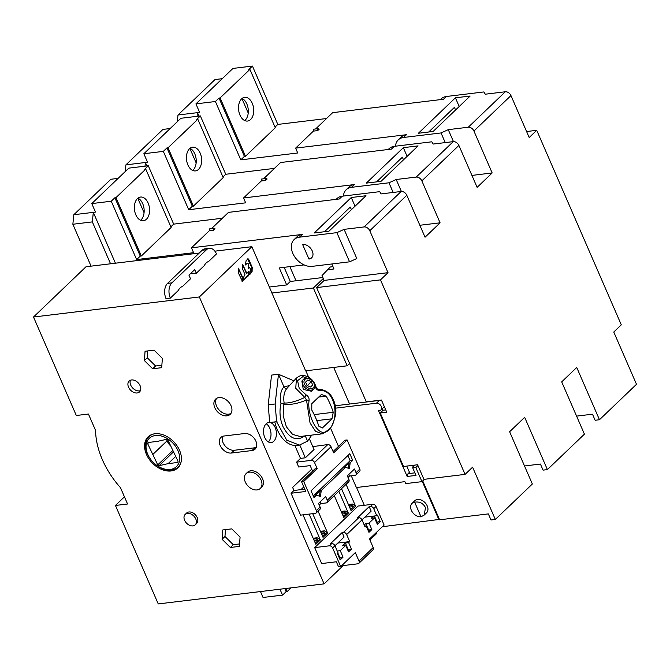 <?xml version="1.0" encoding="UTF-8"?>
<svg xmlns="http://www.w3.org/2000/svg" width="670" height="670" viewBox="0 0 670 670"><rect width="100%" height="100%" fill="white"/><g stroke="black" fill="none" stroke-linecap="round" stroke-linejoin="round"><path stroke-width="1" d="M312.22 380.661A7.027 5 42.7 0 0 303.443 379.362A7.027 5 42.7 0 0 304.992 387.587A7.027 5 42.7 0 0 313.769 388.885A7.027 5 42.7 0 0 312.22 380.661M313.769 388.885L311.567 391.272L303.267 389.446L301.86 381.071L303.443 379.362M310.88 379.563L302.857 376.641L297.572 380.669L299.255 388.483L306.131 394.923C308.267 396.188 309.255 398.014 309.088 400.4C306.709 415.3 318.61 438.883 327.119 430.651C340.05 423.675 336.817 388.567 319.356 390.568C317.337 390.275 315.913 388.868 315.101 386.33L315.587 387.118M314.674 384.99L315.101 386.33M326.231 396.171L321.399 394.479L311.81 403.667L311.768 410.015A70.258 49.295 46.2 0 1 315.754 418.021A70.258 49.295 46.2 0 1 318.778 426.145L322.379 427.979L331.977 418.8L333.241 412.301A70.258 49.295 -133.8 0 0 326.231 396.171L318.685 397.084M316.835 420.626L331.977 418.8M333.241 412.301L314.171 414.604M296.45 378.056L295.763 388.307L304.825 397.419L306.131 394.923M319.356 390.568L317.94 389.128C317.664 389.521 316.985 388.692 315.897 386.64L315.897 386.64C312.589 375.887 302.832 375.041 301.617 375.677C300.487 375.493 298.72 376.322 296.324 378.182M286.819 388.483L296.282 378.223M289.524 385.552L283.979 386.908C284.984 388.491 286.023 388.918 287.103 388.19C284.206 391.389 283.209 396.33 284.105 403.005C289.222 403.332 296.132 401.472 304.825 397.419L306.5 399.982C298.385 403.474 290.83 404.948 283.837 404.404L284.105 403.005M300.11 436.513L322.119 433.85L315.495 431.237L310.068 423.03L306.5 399.982L309.088 400.4M322.119 433.85L323.091 433.666M300.093 436.513L292.572 434.369L286.375 426.782L283.175 415.81L283.837 404.404M283.544 403.784L280.973 403.667C279.197 411.321 279.859 418.934 282.949 426.514C289.373 438.708 296.785 441.756 305.168 435.651M275.152 403.977L268.226 404.814L269.667 422.527L276.593 421.69L275.152 403.977L278.477 374.254L283.979 386.908C280.713 390.183 279.708 395.761 280.973 403.667M276.593 421.69L286.76 440.249L299.457 445.081L307.547 441.12L305.277 435.894M268.226 404.814L271.543 375.099L278.477 374.254L293.887 380.828M307.547 441.12L311.776 435.106M269.667 422.527L277.012 421.665M274.784 421.958A22.479 14.179 83.1 0 0 275.01 422.778M376.188 532.625L376.607 533.596L369.924 539.995M314.682 547.599L358.082 506.051L372.805 504.267A2.814 1.968 46.2 0 1 376.021 506.436L384.111 525.037L369.497 539.023L373.198 547.532A2.814 1.968 46.2 0 1 372.981 549.827L358.802 563.395A2.814 1.968 -133.8 0 0 359.028 561.108L355.326 552.599L340.712 566.586L338.551 566.845L336.348 561.778L321.625 563.562L314.682 547.599L329.406 545.816A2.814 1.968 -133.8 0 1 332.63 547.985L340.712 566.586M214.869 251.166L251.861 246.686L199.35 296.961L324.096 583.863L343.191 565.581L342.772 564.617M340.017 558.269L339.732 557.624M251.861 246.686L305.629 370.828L347.202 365.795L349.614 363.483M305.83 370.803L308.602 377.177M335.695 408.139L376.456 403.206A4.213 2.956 -133.8 0 1 380.82 405.601A4.213 2.956 -133.8 0 1 380.962 409.898A4.213 2.956 -133.8 0 1 379.63 410.501L378.55 410.635L407.176 476.47L416.003 475.399L412.745 467.92L415.827 467.543L421.958 481.646L405.719 483.614L404.873 481.663L356.381 487.534L351.289 475.826M338.484 446.387L330.469 427.937M356.574 487.509L364.304 505.297M314.523 462.526L331.014 446.739A2.814 1.968 46.2 0 0 327.789 444.57L311.299 460.357A2.814 1.968 -133.8 0 1 314.523 462.526L317.17 468.606L303.711 481.487L316.399 510.666A2.814 1.968 -133.8 0 1 316.181 512.952A2.814 1.968 -133.8 0 1 315.294 513.354L300.57 515.138L291.056 493.254L293.946 490.482L292.623 487.442L311.717 469.168M327.789 444.57L312.781 446.622M294.85 445.45L300.487 458.397L305.353 457.811L314.037 449.503L309.448 438.959M311.299 460.357L296.576 462.141L300.487 458.397M296.576 462.141L298.694 467.007L310.168 465.617L312.589 471.178M269.951 422.502A10.117 6.382 -96.9 0 1 276.099 430.475A10.117 6.382 -96.9 0 1 273.779 441.27A10.117 6.382 -96.9 0 1 271.183 442.56A10.117 6.382 -96.9 0 1 264.055 435.467A10.117 6.382 -96.9 0 1 266.166 423.767A10.117 6.382 -96.9 0 1 268.754 422.469A10.117 6.382 -96.9 0 1 269.65 422.46M309.13 514.099L320.361 539.919L315.805 544.283L303.116 515.104L303.451 514.786M318.083 511.126L327.588 533.002L323.032 537.357L312.731 513.664M334.288 495.616L343.794 517.491L348.35 513.128L338.844 491.261M341.516 488.698L351.03 510.565L355.586 506.202L346.072 484.335M252.088 271.735L252.213 267.405L248.603 259.081L248.034 258.846L246.091 260.705L245.371 264.817L247.573 263.235L248.143 263.478L248.252 268.419L249.692 267.648L250.563 269.038L249.877 274.415L252.088 271.735L251.652 271.786L251.786 267.456L247.599 258.896M248.168 259.139L248.603 259.081L248.034 258.846M245.388 264.977L247.146 263.293L248.143 263.478M248.838 274.842L249.148 271.693L247.163 273.067L246.594 272.832L242.515 264.189L242.381 268.578L244.918 274.432L243.813 276.844L243.495 279.993L248.436 275.797L248.461 271.459M247.163 273.067L246.158 272.883L242.49 264.441M242.465 281.567L242.599 277.204L238.361 268.184L238.227 272.539L242.465 281.567M324.096 583.863L158.246 603.93L115.433 505.456L124.444 496.83M343.191 565.581L357.914 563.797A2.814 1.968 -133.8 0 0 358.802 563.395M524.51 465.977L540.422 464.05L543.06 470.122L547.398 469.603L584.424 434.152L561.694 381.875L576.736 367.478L599.466 419.747L636.5 384.295L613.77 332.027L621.291 324.824L536.72 130.315L526.595 131.538M473.925 131.018L510.959 95.567A4.916 3.451 46.2 0 0 505.322 91.773L468.288 127.225A4.916 3.451 -133.8 0 1 473.925 131.018L492.165 172.961L477.124 187.365L458.883 145.423A4.916 3.451 46.2 0 0 453.247 141.63L433.214 144.05L431.781 141.805L394.32 146.336A16.859 11.834 -133.8 0 0 389.002 148.748L388.223 149.494M510.959 95.567L529.191 137.509L536.72 130.315M547.398 469.603L524.669 417.326L509.619 431.731L532.349 484.008L495.323 519.459L472.593 467.183L465.072 474.385L380.493 279.876L388.014 272.673L369.781 230.731A4.916 3.451 -133.8 0 0 364.137 226.929L344.112 229.358L356.8 258.536L349.572 261.828L312.12 266.359A16.859 11.834 -133.8 0 1 294.683 256.794A16.859 11.834 -133.8 0 1 294.113 239.592A16.859 11.834 -133.8 0 1 299.431 237.18L302.321 234.416A16.859 11.834 -133.8 0 0 297.003 236.82L294.113 239.592M211.486 228.663L228.495 212.373L339.355 198.965L342.244 196.193L379.706 191.662L381.138 193.906L401.171 191.478A4.916 3.451 46.2 0 1 406.807 195.28L425.048 237.222L440.09 222.817L421.849 180.875A4.916 3.451 -133.8 0 0 416.212 177.081L396.188 179.501L401.389 191.461M492.165 172.961L471.923 175.414M394.32 146.336L391.431 149.108L280.571 162.525L263.553 178.815M222.934 176.964L225.748 174.275L274.449 168.379M225.748 174.275L200.372 115.927L180.883 118.28L143.857 153.732L147.551 162.24L145.39 162.5L146.889 165.951M403.34 147.668L366.306 183.119L381.029 181.336L418.063 145.884L403.34 147.668L407.117 156.361M403.499 159.82L402.36 157.207L376.599 181.871M440.09 222.817L419.847 225.271M351.507 187.332L354.397 184.56A16.859 11.834 -133.8 0 0 349.078 186.972L346.189 189.736A16.859 11.834 -133.8 0 1 351.507 187.332L388.96 182.793L396.188 179.501M354.397 184.56L243.545 197.977L261.3 180.975L265.63 180.448L267.146 178.999L265.873 178.53L265.63 180.448M388.96 182.793L393.156 192.449M168.036 147.785L197.834 119.252L223.21 177.609L193.412 206.134L168.036 147.785L166.956 147.911L192.332 206.268L188.714 209.727L163.338 151.378L143.857 153.732M188.714 209.727L245.655 202.834L243.545 197.977M346.189 189.736A16.859 11.834 -133.8 0 0 343.425 196.05M354.706 194.685L354.673 194.627A8.434 5.913 46.2 0 1 355.544 194.585M576.585 416.12L592.498 414.194L595.136 420.274L599.466 419.747M505.322 91.773L485.289 94.202L483.857 91.949L446.396 96.488A16.859 11.834 -133.8 0 0 441.078 98.892L440.299 99.646M446.396 96.488L443.506 99.252L332.647 112.669L315.629 128.958M275.01 127.116L277.816 124.419L326.524 118.531M277.816 124.419L252.448 66.07L232.959 68.424L195.925 103.875L199.627 112.392L177.977 115.005L215.011 79.554L222.247 78.683M455.416 97.812L418.382 133.263L433.105 131.488L470.139 96.036L455.416 97.812L459.193 106.505M455.575 109.972L454.436 107.351L428.674 132.023M177.29 121.722L177.977 115.005M170.172 128.531L162.936 129.411L125.901 164.862L125.215 171.57M118.096 178.388L110.86 179.267L73.826 214.718L72.854 224.257L92.343 221.896L110.558 263.787M91.07 266.149L72.854 224.257M115.433 505.456L127.56 503.991L120.458 487.659A78.691 55.208 -133.8 0 1 95.542 430.366L88.44 414.035L76.313 415.5L33.5 317.027L86.011 266.76L199.233 253.059M220.112 97.929L249.91 69.404L275.286 127.752L245.488 156.278L220.112 97.929L219.031 98.063L215.413 101.522L195.925 103.875M249.91 69.404L248.83 69.529L252.448 66.07M219.031 98.063L244.408 156.411L240.79 159.87L215.413 101.522M240.79 159.87L297.731 152.986L295.621 148.12L313.376 131.119L313.619 129.201L317.949 128.682L317.706 130.6L319.222 129.142L317.949 128.682M244.408 156.411L245.488 156.278M250.605 119.528A11.943 7.529 -96.9 0 1 247.548 121.052A11.943 7.529 -96.9 0 1 239.131 112.677A11.943 7.529 -96.9 0 1 241.619 98.859A11.943 7.529 -96.9 0 1 244.676 97.334A11.943 7.529 -96.9 0 1 253.093 105.718A11.943 7.529 -96.9 0 1 250.605 119.528M244.743 120.575A11.943 7.529 83.1 0 0 245.195 120.181A11.943 7.529 83.1 0 0 248.126 108.523A11.943 7.529 83.1 0 0 242.071 98.465M248.218 113.037L241.937 98.582M468.288 127.225L448.264 129.653L453.464 141.613M403.583 137.476L406.472 134.704A16.859 11.834 -133.8 0 0 401.154 137.115L398.265 139.888A16.859 11.834 -133.8 0 1 403.583 137.476L441.036 132.945L448.264 129.653M406.472 134.704L295.621 148.12M313.376 131.119L317.706 130.6M197.089 116.32L197.466 112.652L198.965 116.094M398.265 139.888A16.859 11.834 -133.8 0 0 395.493 146.194M441.036 132.945L445.232 142.601M406.782 144.829L406.749 144.77A8.434 5.913 46.2 0 1 407.62 144.728M289.867 266.635L296.023 280.78M333.702 367.436L349.614 404.035M439.461 519.409L382.344 526.729M422.242 481.378L438.984 519.878M335.377 405.76L379.354 400.434A4.213 2.956 46.2 0 1 381.925 401.104M347.202 365.795L313.376 287.991L271.802 293.024M304.121 264.91L279.281 267.916L286.685 284.934L269.399 287.028M286.685 284.934L290.303 281.467L322.89 277.522M313.376 287.991L323.309 278.486M199.35 296.961L33.5 317.027M191.503 272.69L191.98 273.779L196.31 273.251L204.358 265.546A11.943 7.529 -96.9 0 1 208.512 261.568L216.485 253.93A11.239 7.094 83.1 0 0 209.35 248.31A11.239 7.094 83.1 0 0 206.469 249.751L171.905 282.849A11.239 7.094 83.1 0 0 170.347 298.108L178.32 290.47A11.943 7.529 -96.9 0 1 182.475 286.5L190.523 278.795L188.94 275.144L194.727 269.608L196.31 273.251M171.905 282.849L167.567 283.368A11.239 7.094 -96.9 0 0 166.018 298.636L170.347 298.108M231.435 453.037L252.004 450.542A9.832 6.901 46.2 0 0 255.103 449.143A9.832 6.901 46.2 0 0 254.767 439.101A9.832 6.901 46.2 0 0 244.6 433.524L224.031 436.011A9.832 6.901 46.2 0 0 220.933 437.418A9.832 6.901 46.2 0 0 221.259 447.451A9.832 6.901 46.2 0 0 231.435 453.037L234.324 450.265L254.893 447.778A9.832 6.901 -133.8 0 0 256.258 447.451M214.794 407.695A10.536 7.395 46.2 0 1 215.631 399.102A10.536 7.395 46.2 0 1 218.956 397.595A10.536 7.395 46.2 0 1 229.852 403.575A10.536 7.395 46.2 0 1 230.204 414.328A10.536 7.395 46.2 0 1 226.879 415.835A10.536 7.395 46.2 0 1 214.794 407.695M246.091 473.631L247.54 472.25A10.259 7.194 46.2 0 1 250.773 470.784A10.259 7.194 46.2 0 1 261.384 476.605A10.259 7.194 46.2 0 1 261.727 487.065L260.278 488.455A10.259 7.194 -133.8 0 0 261.091 480.089A10.259 7.194 -133.8 0 0 249.324 472.166A10.259 7.194 -133.8 0 0 246.091 473.631A10.259 7.194 -133.8 0 0 246.443 484.1A10.259 7.194 -133.8 0 0 257.046 489.921A10.259 7.194 -133.8 0 0 260.278 488.455M162.375 358.375L161.679 367.679L152.676 368.768L144.368 360.552L145.063 351.256L154.067 350.167L162.375 358.375M146.429 454.361A21.499 15.083 46.2 0 1 148.129 436.823A21.499 15.083 46.2 0 1 154.904 433.758A21.499 15.083 46.2 0 1 179.56 450.349A21.499 15.083 46.2 0 1 177.86 467.886A21.499 15.083 46.2 0 1 171.084 470.96A21.499 15.083 46.2 0 1 146.429 454.361M140.139 385.769A7.521 5.276 46.2 0 1 139.544 391.9A7.521 5.276 46.2 0 1 137.174 392.972A7.521 5.276 46.2 0 1 129.402 388.709A7.521 5.276 46.2 0 1 129.142 381.037A7.521 5.276 46.2 0 1 131.513 379.965A7.521 5.276 46.2 0 1 140.139 385.769M185.196 514.401L186.637 513.019A7.236 5.075 46.2 0 1 188.923 511.989A7.236 5.075 46.2 0 1 197.223 517.575A7.236 5.075 46.2 0 1 196.645 523.471L195.205 524.861A7.236 5.075 -133.8 0 0 194.962 517.475A7.236 5.075 -133.8 0 0 187.474 513.371A7.236 5.075 -133.8 0 0 185.196 514.401A7.236 5.075 -133.8 0 0 184.619 520.305A7.236 5.075 -133.8 0 0 192.918 525.891A7.236 5.075 -133.8 0 0 195.205 524.861M240.078 537.08L239.383 546.385L230.379 547.474L222.072 539.266L222.767 529.962L231.77 528.873L240.078 537.08M222.666 436.338A9.832 6.901 -133.8 0 0 225.02 445.835A9.832 6.901 -133.8 0 0 234.324 450.265M216.594 398.374A10.536 7.395 -133.8 0 0 216.536 406.037A10.536 7.395 -133.8 0 0 228.621 414.169A10.536 7.395 -133.8 0 0 230.974 413.398M161.864 365.234L155.574 365.996L152.676 368.768M147.777 350.929L147.266 357.788L155.574 365.996M147.266 357.788L144.368 360.552M149.703 435.584A21.499 15.083 -133.8 0 0 149.142 436.455M178.279 466.89A21.499 15.083 -133.8 0 0 179.175 466.362M153.991 433.9A21.055 14.774 -133.8 0 0 148.748 436.865A21.055 14.774 -133.8 0 0 149.879 458.297A21.055 14.774 -133.8 0 0 171.495 470.013A21.055 14.774 -133.8 0 0 177.852 467.266A21.055 14.774 -133.8 0 0 181.042 462.158M155.474 435.534A19.606 13.76 -133.8 0 0 148.439 455.793A19.606 13.76 -133.8 0 0 170.23 469.461A19.606 13.76 -133.8 0 0 177.257 449.193A19.606 13.76 -133.8 0 0 155.474 435.534M178.061 461.354A18.283 12.831 46.2 0 1 177.676 462.476L168.145 463.623L159.066 465.709A18.283 12.831 46.2 0 1 157.752 464.888L147.643 443.632A18.283 12.831 46.2 0 1 148.028 442.518L157.55 441.363L166.637 439.286A18.283 12.831 46.2 0 1 167.944 440.106L178.061 461.354M168.145 463.623L175.565 456.53M159.066 465.709L173.27 452.108M172.559 450.709L157.752 464.888M153.103 454.193L167.09 440.801M147.643 443.632L148.916 442.409M166.587 439.294A11.239 7.889 -133.8 0 0 170.381 445.701M130.449 380.225A7.521 5.276 -133.8 0 0 130.725 385.091A7.521 5.276 -133.8 0 0 139.343 390.895A7.521 5.276 -133.8 0 0 140.415 390.635M225.48 529.635L224.969 536.494L233.277 544.702L230.379 547.474M239.567 543.94L233.277 544.702M224.969 536.494L222.072 539.266M167.567 283.368L202.139 250.27A11.239 7.094 -96.9 0 1 205.02 248.838L209.35 248.31M115.969 197.633L145.767 169.108L171.135 227.457L141.337 255.99L115.969 197.633L114.88 197.767L140.256 256.116L136.638 259.583L111.262 201.226L91.782 203.588L95.483 212.097L93.314 212.357L115.424 263.201M73.826 214.718L93.314 212.357L92.343 221.896M136.638 259.583L193.58 252.691L191.469 247.825L302.321 234.416M299.431 237.18L336.884 232.649L344.112 229.358M213.554 230.304L215.07 228.847L213.797 228.386L213.554 230.304L209.224 230.832L191.469 247.825M351.264 197.524L365.988 195.74L328.953 231.192L314.23 232.976L351.264 197.524L355.041 206.218M170.858 226.82L173.672 224.132L222.381 218.236M173.672 224.132L148.296 165.775L128.808 168.136L91.782 203.588M351.423 209.677L350.293 207.064L324.523 231.728M465.072 474.385L423.934 479.36L417.586 464.771L403.516 466.479L380.259 412.988L386.749 412.201L381.465 400.04L366.306 401.874L316.617 287.597L380.493 279.876M422.728 480.918L439.629 519.794L488.346 513.898L490.993 519.979L495.323 519.459M279.959 589.206L282.531 595.111L263.042 597.472L260.479 591.56M414.663 502.207A8.434 5.913 -133.8 0 0 412.008 503.405L414.897 500.641A8.434 5.913 46.2 0 1 417.561 499.435A8.434 5.913 46.2 0 1 426.279 504.217A8.434 5.913 46.2 0 1 426.555 512.818L424.21 515.071L421.011 516.788L414.663 502.207C419.487 501.378 423.097 503.178 425.492 507.6L424.21 515.071M412.008 503.405A8.434 5.913 -133.8 0 0 412.293 512.006A8.434 5.913 -133.8 0 0 421.011 516.788M385.753 409.898L383.148 410.216L380.259 412.988M332.99 266.677L330.31 266.995L322.027 275.538L324.146 280.403L316.617 287.597M332.044 263.947L342.638 262.665M388.014 272.673L324.146 280.403M327.412 269.767L333.987 268.972L331.876 264.106M336.884 232.649L349.572 261.828M308.945 259.064L302.606 244.475A8.434 5.913 46.2 0 1 311.316 249.257A8.434 5.913 46.2 0 1 311.6 257.858A8.434 5.913 46.2 0 1 308.945 259.064L311.835 257.615M290.303 281.467L284.147 267.322M414.889 472.844L408.013 473.682L409.454 472.291L406.757 466.086M382.662 410.677L381.925 408.976M384.287 406.539A4.213 2.956 46.2 0 1 383.851 407.125L380.962 409.898M424.411 479.301L421.958 481.646M417.921 465.541L415.827 467.543M414.562 465.139L412.946 466.68L412.745 467.92M407.176 476.47L408.013 473.682M291.048 587.858L287.229 591.518L285.914 588.486M287.229 591.518L286.149 591.652L284.825 588.612M286.149 591.652L282.531 595.111M114.88 197.767L111.262 201.226M145.767 169.108L144.678 169.242L148.296 165.775M140.256 256.116L141.337 255.99M146.454 219.232A11.943 7.529 -96.9 0 1 143.397 220.757A11.943 7.529 -96.9 0 1 134.98 212.382A11.943 7.529 -96.9 0 1 137.467 198.571A11.943 7.529 -96.9 0 1 140.533 197.047A11.943 7.529 -96.9 0 1 148.949 205.422A11.943 7.529 -96.9 0 1 146.454 219.232M140.6 220.279A11.943 7.529 83.1 0 0 141.043 219.886A11.943 7.529 83.1 0 0 143.975 208.228A11.943 7.529 83.1 0 0 137.919 198.178M144.075 212.742L137.786 198.286M209.224 230.832L209.467 228.914L213.797 228.386M125.901 164.862L145.39 162.5L145.013 166.177M166.956 147.911L163.338 151.378M197.834 119.252L196.754 119.386L200.372 115.927M192.332 206.268L193.412 206.134M198.529 169.384A11.943 7.529 -96.9 0 1 195.472 170.909A11.943 7.529 -96.9 0 1 187.056 162.525A11.943 7.529 -96.9 0 1 189.543 148.715A11.943 7.529 -96.9 0 1 192.608 147.191A11.943 7.529 -96.9 0 1 201.025 155.566A11.943 7.529 -96.9 0 1 198.529 169.384M192.667 170.431A11.943 7.529 83.1 0 0 193.119 170.038A11.943 7.529 83.1 0 0 196.05 158.371A11.943 7.529 83.1 0 0 189.995 148.321M196.142 162.894L189.861 148.43M261.3 180.975L261.543 179.058L265.873 178.53M342.244 196.193A16.859 11.834 -133.8 0 0 336.926 198.596L336.147 199.35M339.338 558.001L340.904 557.415L339.623 558.646M347.73 549.969L348.207 549.517L345.393 543.035L342.496 545.807L345.745 545.413L340.251 550.673L337.236 551.042M358.768 517.701A2.814 1.968 46.2 0 1 361.993 519.87L365.058 526.922L366.147 525.883L368.961 532.365L371.85 529.593L369.036 523.111L374.53 517.851L377.352 524.334L380.242 521.562L377.428 515.079L376.774 515.707L373.709 508.656A2.814 1.968 -133.8 0 0 370.485 506.486L369.187 506.646L357.47 517.86L358.768 517.701L343.434 532.382A2.814 1.968 -133.8 0 1 346.658 534.551L349.723 541.603L348.643 542.641L351.457 549.124L348.207 549.517M343.434 532.382L342.135 532.541L330.419 543.755L331.717 543.596A2.814 1.968 46.2 0 1 334.941 545.765L338.007 552.817L337.353 553.445L340.176 559.919L343.065 557.155L340.251 550.673M376.791 523.052L378.081 521.83L376.515 522.416M368.408 531.084L369.689 529.861L368.123 530.447M345.745 545.413L348.567 551.887L351.457 549.124M369.187 506.646L371.147 511.143L346.658 534.551M374.53 517.851L371.281 518.245L373.525 516.101L376.774 515.707M373.525 516.101L364.874 517.148M374.404 515.992L376.992 521.955M380.242 521.562L378.081 521.83M369.036 523.111L365.786 523.505L364.22 525.004M366.147 525.883L364.681 526.059M368.609 529.987L365.786 523.505M371.85 529.593L369.689 529.861M349.723 541.603L337.822 543.043M334.95 545.79L344.095 537.038L342.135 532.541M348.643 542.641L345.393 543.035M349.296 549.383L348.006 550.614M340.904 557.415L343.065 557.155M337.839 552.985L339.824 557.549M291.056 493.254L305.78 491.47L301.55 481.747L315 468.866L317.17 468.606M304.775 489.175L293.946 490.482M303.795 486.914L300.947 489.636M331.014 446.739L333.66 452.819L347.11 439.939L359.798 469.117A2.814 1.968 46.2 0 1 359.572 471.412L355.845 474.98A2.814 1.968 -133.8 0 0 356.063 472.693L354.464 469.017L347.32 475.859L348.919 479.527A2.814 1.968 46.2 0 1 348.693 481.822L327.052 502.542A2.814 1.968 -133.8 0 0 327.278 500.247L325.679 496.579L318.535 503.421L320.134 507.09A2.814 1.968 46.2 0 1 319.908 509.384L316.181 512.952M347.11 439.939L344.941 440.207L333.099 451.538M348.835 474.41L349.539 476.035L348.031 477.484M349.539 476.035L354.958 475.382A2.814 1.968 -133.8 0 0 355.845 474.98M319.247 505.046L320.754 503.597L320.051 501.972M327.052 502.542A2.814 1.968 -133.8 0 1 326.173 502.944L320.754 503.597M321.231 490.541L320.495 496.378L315.528 495.096L320.143 490.675L321.231 490.541L345.536 467.266L344.455 467.4L349.078 462.978L350.159 462.844L349.422 468.682L345.536 467.266M350.159 462.844L352.722 460.391L349.815 453.707L311.048 490.817L313.954 497.508L316.609 494.963M319.473 496.009L320.143 490.675M352.722 460.391L350.125 460.709L313.292 495.968M347.889 455.558L350.125 460.709M348.408 468.313L349.078 462.978M305.353 457.811L299.8 445.039M299.457 445.089L297.036 445.382A30.912 19.497 -96.9 0 1 277.405 429.922A30.912 19.497 -96.9 0 1 274.809 421.933M303.711 481.487L301.55 481.747M268.36 441.924L268.36 441.924A10.117 6.382 83.1 0 0 269.767 428.189A10.117 6.382 83.1 0 0 266.166 423.767M304.038 514.719L303.451 515.883M305.386 514.56L304.021 514.728M313.175 538.236L317.136 537.75L320.361 539.919M314.289 540.799L318.309 540.313L316.014 542.507L314.624 541.578M318.309 540.313L316.056 538.789L313.543 539.099M317.136 537.75L316.056 538.789M320.402 531.31L324.372 530.833L327.588 533.002M321.516 533.873L325.545 533.387L323.241 535.581L321.86 534.652M325.545 533.387L323.283 531.871L320.779 532.173M324.372 530.833L323.283 531.871M341.164 511.436L345.125 510.959L348.35 513.128M345.125 510.959L344.045 511.997L341.533 512.299M342.613 514.778L344.003 515.716L346.298 513.513L344.045 511.997M342.278 513.999L346.298 513.513M355.586 506.202L352.361 504.033L348.392 504.51M352.361 504.033L351.273 505.071L348.769 505.373M349.505 507.073L353.534 506.587L351.273 505.071M349.849 507.852L351.231 508.79L353.534 506.587M251.669 272.698L251.233 272.757L251.652 271.786M249.634 274.281L251.233 272.757M248.269 268.578L249.441 267.74M247.146 263.293L247.716 263.528L247.146 263.293M243.512 280.144L248.403 274.893M246.728 273.117L246.158 272.883L246.728 273.117M242.063 281.358L242.172 277.263L238.336 268.444M306.106 386.448A5.904 4.204 42.7 0 0 313.351 387.679A5.904 4.204 42.7 0 0 312.178 380.635A5.904 4.204 42.7 0 0 304.934 379.413A5.904 4.204 42.7 0 0 306.106 386.448M311.223 381.548L312.689 385.007L310.604 387L307.053 385.543L305.595 382.084L307.681 380.083L311.223 381.548L307.404 385.685M307.681 380.083L305.671 382.26M369.781 230.731L406.807 195.28M421.849 180.875L458.883 145.423M453.247 141.63L416.212 177.081M379.354 400.434L376.456 403.206M254.893 447.778L252.004 450.542M202.139 250.27L206.469 249.751M401.171 191.478L364.137 226.929M372.805 504.267L370.485 506.486M331.717 543.596L329.406 545.816M373.709 508.656L376.021 506.436M373.198 547.532L359.028 561.108M332.63 547.985L334.941 545.765M348.919 479.527L327.278 500.247M359.798 469.117L356.063 472.693M320.134 507.09L316.399 510.666M252.397 268.603L251.962 268.653M249.533 267.732L249.098 267.782M252.213 267.405L251.786 267.456M248.436 275.797L248.001 275.847M242.599 277.204L242.172 277.263M242.783 278.402L242.347 278.452M322.052 433.85L327.94 430.869C330.637 429.169 333.107 424.152 335.343 415.81C337.73 405.752 331.591 394.739 328.811 393.407C326.591 390.97 322.974 389.546 317.94 389.128M177.852 467.266L179.619 465.7M148.748 436.865L150.39 435.173M249.257 267.698L249.692 267.648M247.305 263.209L247.741 263.159M246.56 273.201L246.996 273.151"/></g></svg>
